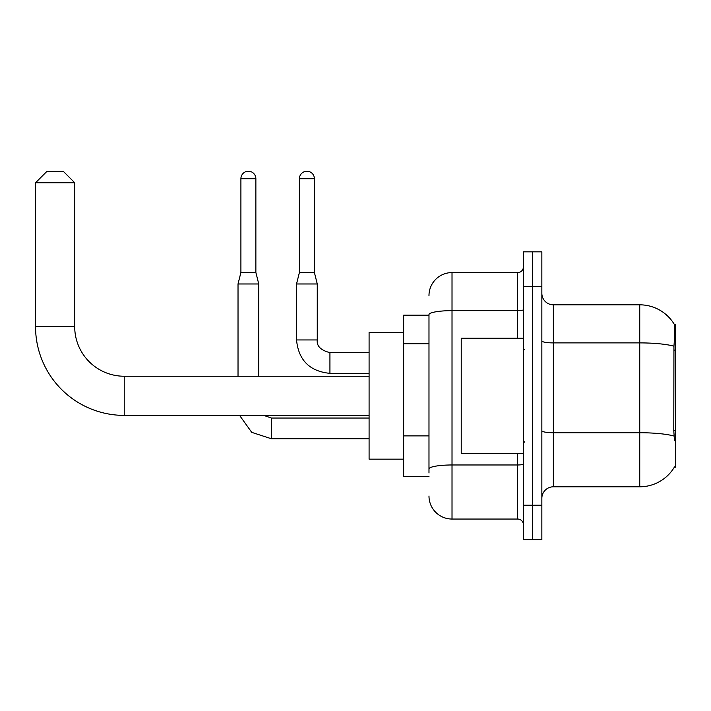<?xml version="1.0" encoding="UTF-8"?>
<svg xmlns="http://www.w3.org/2000/svg" width="711" height="711" viewBox="0 0 711 711"><rect width="100%" height="100%" fill="white"/><g stroke="black" fill="none" stroke-linecap="round" stroke-linejoin="round"><path stroke-width="1.07" d="M674.321 467.216L674.517 466.878A40.314 40.314 0 0 1 639.749 486.795A40.314 40.314 0 0 0 674.321 467.216L675.45 467.216L675.45 324.403L674.401 324.545A40.314 40.314 0 0 0 639.749 304.823A40.314 40.314 0 0 1 674.321 324.403A40.314 40.314 0 0 0 639.749 304.823L553.362 304.823A11.518 11.518 0 0 1 541.853 293.305A11.518 11.518 0 0 0 553.362 304.823L553.362 486.795A11.518 11.518 0 0 0 541.853 498.313M428.982 315.186L403.644 315.186L403.644 476.432L428.982 476.432M532.637 505.228L532.637 539.773L541.853 539.773L541.853 505.228L532.637 505.228L532.637 539.773L523.42 539.773L523.42 505.228L532.637 505.228L532.637 286.4L532.637 505.228M523.42 505.228L523.42 251.845L532.637 251.845L532.637 286.4L532.637 251.845L541.853 251.845L541.853 505.228M674.517 440.731L673.779 430.724L673.948 346.186C674.943 333.663 675.095 326.447 674.401 324.545A40.314 40.314 0 0 0 639.749 304.823L639.749 342.898L553.362 342.898A11.518 2 0 0 1 541.853 340.889M674.072 436.056A40.314 7.003 180 0 0 639.749 432.732L639.749 486.795L553.362 486.795M428.982 472.975L428.982 314.644A23.036 3.999 180 0 1 452.018 310.645L517.661 310.645L517.661 272.58A5.759 5.759 0 0 0 523.42 266.821M428.982 295.607A23.036 23.036 0 0 1 452.018 272.58L452.018 519.048L517.661 519.048L517.661 453.396M452.018 272.58L517.661 272.58M523.42 524.807A5.759 5.759 0 0 0 517.661 519.048M452.018 519.048A23.036 23.036 0 0 1 428.982 496.011M523.42 338.223L461.226 338.223L461.226 453.396L523.42 453.396M369.089 415.393L124.229 415.393A88.679 88.679 0 0 1 35.55 326.705L35.55 182.745L47.068 171.227L63.19 171.227L74.708 182.745L35.55 182.745M124.229 415.393L124.229 376.235A49.521 49.521 0 0 1 74.708 326.705L74.708 182.745M403.644 332.464L369.089 332.464L369.089 459.155L403.644 459.155M255.871 272.464L240.905 272.464L240.905 178.71A7.483 7.483 0 0 1 248.388 171.227A7.483 7.483 0 0 1 255.871 178.71L255.871 272.464L258.751 283.973L258.751 376.235M238.025 376.235L238.025 283.973L258.751 283.973M314.386 272.464L299.411 272.464L299.411 178.71A7.483 7.483 0 0 1 306.894 171.227A7.483 7.483 0 0 1 314.386 178.71L314.386 272.464L317.266 283.973L317.266 339.956C316.564 346.097 320.785 350.319 329.931 352.62L329.931 352.638M369.089 373.355L329.931 373.355C309.667 371.346 298.531 360.219 296.531 339.956C298.531 360.219 309.667 371.346 329.931 373.355C309.667 371.346 298.531 360.219 296.531 339.956C298.531 360.219 309.667 371.346 329.931 373.355C309.667 371.346 298.531 360.219 296.531 339.956C298.531 360.219 309.667 371.346 329.931 373.355C309.667 371.346 298.531 360.219 296.531 339.956C298.531 360.219 309.667 371.346 329.931 373.355C309.667 371.346 298.531 360.219 296.531 339.956C298.531 360.219 309.667 371.346 329.931 373.355C309.667 371.346 298.531 360.219 296.531 339.956C298.531 360.219 309.667 371.346 329.931 373.355L329.931 352.62C320.785 350.319 316.564 346.097 317.266 339.956L296.549 339.956L296.531 283.973L317.266 283.973M675.45 350.096L673.779 350.096M675.45 430.724L673.779 430.724M428.982 343.742L403.644 343.742M428.982 435.879L403.644 435.879M673.948 346.186A40.314 7.003 180 0 0 639.749 342.898L639.749 432.732L553.362 432.732A11.518 2 -0 0 1 541.853 430.724M541.853 286.4L523.42 286.4M523.42 463.981A5.759 1.004 0 0 1 517.661 464.976L452.018 464.976A23.036 3.999 180 0 0 428.982 468.976M517.661 338.223L517.661 310.645A5.759 1.004 0 0 0 523.42 309.64M35.55 326.705L74.708 326.705M369.089 438.767L271.424 438.767L251.73 432.35L239.563 415.393L251.73 432.35L271.424 438.767L251.73 432.35L239.563 415.393L251.73 432.35L271.424 438.767L251.73 432.35L239.563 415.393L251.73 432.35L271.424 438.767L251.73 432.35L239.563 415.393L251.73 432.35L271.424 438.767L251.73 432.35L239.563 415.393L251.73 432.35L271.424 438.767L251.73 432.35L239.563 415.393L251.73 432.35L271.424 438.767L271.424 418.059M240.905 178.71L255.871 178.71M299.411 178.71L314.386 178.71M524.576 349.741L523.42 348.586M524.576 441.878L523.42 443.033M369.089 376.235L124.229 376.235M263.674 415.393L271.424 418.041L263.674 415.393L271.424 418.041L263.674 415.393L271.424 418.041L263.674 415.393L271.424 418.041L263.674 415.393L271.424 418.041L263.674 415.393L271.424 418.041L263.674 415.393L271.424 418.041L369.089 418.041M239.563 415.393L251.73 432.35L271.424 438.767M240.905 272.464L238.025 283.973M329.931 352.62C320.785 350.319 316.564 346.097 317.266 339.956C316.564 346.097 320.785 350.319 329.931 352.62C320.785 350.319 316.564 346.097 317.266 339.956C316.564 346.097 320.785 350.319 329.931 352.62C320.785 350.319 316.564 346.097 317.266 339.956C316.564 346.097 320.785 350.319 329.931 352.62C320.785 350.319 316.564 346.097 317.266 339.956C316.564 346.097 320.785 350.319 329.931 352.62C320.785 350.319 316.564 346.097 317.266 339.956C316.564 346.097 320.785 350.319 329.931 352.62L369.089 352.62M299.411 272.464L296.531 283.973"/></g></svg>
